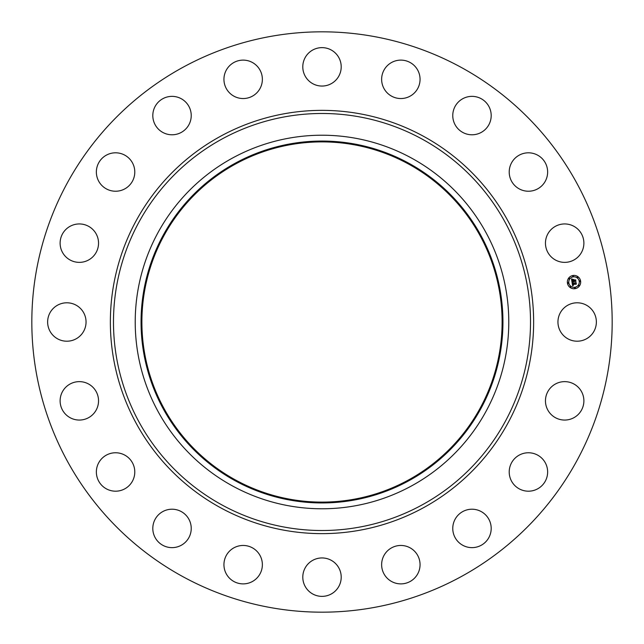 <?xml version="1.0" encoding="UTF-8"?>
<svg xmlns="http://www.w3.org/2000/svg" width="644" height="644" viewBox="0 0 644 644"><rect width="100%" height="100%" fill="white"/><g stroke="black" fill="none" stroke-linecap="round" stroke-linejoin="round"><path stroke-width="0.97" d="M560.296 312.791A19.215 19.215 0 0 1 586.37 305.143A19.215 19.215 0 0 1 594.018 331.209A19.215 19.215 0 0 1 567.952 338.857A19.215 19.215 0 0 1 560.296 312.791M182.88 576.654A290.178 290.178 0 0 1 67.346 182.88A290.178 290.178 0 0 1 461.12 67.346A290.178 290.178 0 0 1 576.654 461.12A290.178 290.178 0 0 1 182.88 576.654M408.352 163.938A180.111 180.111 0 0 1 480.062 408.352A180.111 180.111 0 0 1 235.648 480.062A180.111 180.111 0 0 1 163.938 235.648A180.111 180.111 0 0 1 408.352 163.938M408.747 163.206A180.948 180.948 0 0 1 480.794 408.747A180.948 180.948 0 0 1 235.253 480.794A180.948 180.948 0 0 1 163.206 235.253A180.948 180.948 0 0 1 408.747 163.206M411.548 158.086A186.784 186.784 0 0 1 485.914 411.548A186.784 186.784 0 0 1 232.452 485.914A186.784 186.784 0 0 1 158.086 232.452A186.784 186.784 0 0 1 411.548 158.086M92.519 257.125A19.215 19.215 0 0 1 65.358 256.344A19.215 19.215 0 0 1 66.139 229.184A19.215 19.215 0 0 1 93.3 229.964A19.215 19.215 0 0 1 92.519 257.125M520.199 454.616A19.215 19.215 0 0 1 545.79 463.752A19.215 19.215 0 0 1 536.653 489.343A19.215 19.215 0 0 1 511.062 480.207A19.215 19.215 0 0 1 520.199 454.616M123.801 189.384A19.215 19.215 0 0 1 98.21 180.248A19.215 19.215 0 0 1 107.347 154.657A19.215 19.215 0 0 1 132.938 163.793A19.215 19.215 0 0 1 123.801 189.384M469.516 509.372A19.215 19.215 0 0 1 491.034 525.971A19.215 19.215 0 0 1 474.435 547.481A19.215 19.215 0 0 1 452.925 530.889A19.215 19.215 0 0 1 469.516 509.372M174.484 134.628A19.215 19.215 0 0 1 152.966 118.029A19.215 19.215 0 0 1 169.565 96.52A19.215 19.215 0 0 1 191.075 113.111A19.215 19.215 0 0 1 174.484 134.628M404.4 545.79A19.215 19.215 0 0 1 419.727 568.217A19.215 19.215 0 0 1 397.3 583.553A19.215 19.215 0 0 1 381.964 561.117A19.215 19.215 0 0 1 404.4 545.79M239.6 98.21A19.215 19.215 0 0 1 224.273 75.783A19.215 19.215 0 0 1 246.7 60.447A19.215 19.215 0 0 1 262.036 82.883A19.215 19.215 0 0 1 239.6 98.21M331.209 560.296A19.215 19.215 0 0 1 338.857 586.37A19.215 19.215 0 0 1 312.791 594.018A19.215 19.215 0 0 1 305.143 567.952A19.215 19.215 0 0 1 331.209 560.296M312.791 83.704A19.215 19.215 0 0 1 305.143 57.63A19.215 19.215 0 0 1 331.209 49.982A19.215 19.215 0 0 1 338.857 76.048A19.215 19.215 0 0 1 312.791 83.704M257.125 551.481A19.215 19.215 0 0 1 256.344 578.642A19.215 19.215 0 0 1 229.184 577.861A19.215 19.215 0 0 1 229.964 550.701A19.215 19.215 0 0 1 257.125 551.481M386.875 92.519A19.215 19.215 0 0 1 387.656 65.358A19.215 19.215 0 0 1 414.816 66.139A19.215 19.215 0 0 1 414.036 93.3A19.215 19.215 0 0 1 386.875 92.519M189.384 520.199A19.215 19.215 0 0 1 180.248 545.79A19.215 19.215 0 0 1 154.657 536.653A19.215 19.215 0 0 1 163.793 511.062A19.215 19.215 0 0 1 189.384 520.199M454.616 123.801A19.215 19.215 0 0 1 463.752 98.21A19.215 19.215 0 0 1 489.343 107.347A19.215 19.215 0 0 1 480.207 132.938A19.215 19.215 0 0 1 454.616 123.801M134.628 469.516A19.215 19.215 0 0 1 118.029 491.034A19.215 19.215 0 0 1 96.52 474.435A19.215 19.215 0 0 1 113.111 452.925A19.215 19.215 0 0 1 134.628 469.516M509.372 174.484A19.215 19.215 0 0 1 525.971 152.966A19.215 19.215 0 0 1 547.481 169.565A19.215 19.215 0 0 1 530.889 191.075A19.215 19.215 0 0 1 509.372 174.484M98.21 404.4A19.215 19.215 0 0 1 75.783 419.727A19.215 19.215 0 0 1 60.447 397.3A19.215 19.215 0 0 1 82.883 381.964A19.215 19.215 0 0 1 98.21 404.4M545.79 239.6A19.215 19.215 0 0 1 568.217 224.273A19.215 19.215 0 0 1 583.553 246.7A19.215 19.215 0 0 1 561.117 262.036A19.215 19.215 0 0 1 545.79 239.6M83.704 331.209A19.215 19.215 0 0 1 57.63 338.857A19.215 19.215 0 0 1 49.982 312.791A19.215 19.215 0 0 1 76.048 305.143A19.215 19.215 0 0 1 83.704 331.209M551.481 386.875A19.215 19.215 0 0 1 578.642 387.656A19.215 19.215 0 0 1 577.861 414.816A19.215 19.215 0 0 1 550.701 414.036A19.215 19.215 0 0 1 551.481 386.875M575.06 288.673A6.673 6.673 0 0 1 567.428 283.127A6.673 6.673 0 0 1 572.975 275.495A6.673 6.673 0 0 1 580.606 281.042A6.673 6.673 0 0 1 575.06 288.673M573.192 276.896A5.257 5.257 0 0 1 579.206 281.259A5.257 5.257 0 0 1 574.842 287.272A5.257 5.257 0 0 1 568.829 282.909A5.257 5.257 0 0 1 573.192 276.896M572.049 282.394L572.983 282.676L572.532 283.779L575.921 282.933L576.122 284.246L572.862 284.35L573.45 285.123L572.645 284.39L573.45 285.284L572.621 285.839L572.049 282.394M572.202 282.185L573.088 282.547L572.202 282.185M572.701 282.933L572.733 283.545L576.098 282.547L576.332 284.02L576.05 282.716L572.669 283.65L572.701 282.933M572.001 282.128L571.534 279.142L572.468 279.48L572.089 281.13L573.434 280.913L572.218 280.929L572.274 279.721L572.291 280.84L573.401 280.663L572.774 279.85L573.973 279.657L573.683 280.873L575.446 280.221L575.672 281.629L575.221 281.219L573.981 281.42L574.158 281.847L573.772 281.452L574.029 281.992L573.53 281.492L572.001 282.128M571.671 278.892L572.637 279.271L571.671 278.892M572.838 279.625L574.078 279.424L572.838 279.625M573.788 280.003L573.885 280.591L575.664 279.786L575.929 281.452L575.607 279.963L573.812 280.671L573.788 280.003M568.064 282.619A0.403 0.403 0 0 1 568.523 282.958A0.403 0.403 0 0 1 568.193 283.416A0.403 0.403 0 0 1 567.726 283.078A0.403 0.403 0 0 1 568.064 282.619M573.023 275.793A0.403 0.403 0 0 1 573.482 276.131A0.403 0.403 0 0 1 573.144 276.59A0.403 0.403 0 0 1 572.685 276.26A0.403 0.403 0 0 1 573.023 275.793M569.127 278.184A0.403 0.403 0 0 1 569.594 278.514A0.403 0.403 0 0 1 569.256 278.981A0.403 0.403 0 0 1 568.797 278.643A0.403 0.403 0 0 1 569.127 278.184M579.841 280.752A0.403 0.403 0 0 1 580.308 281.09A0.403 0.403 0 0 1 579.97 281.549A0.403 0.403 0 0 1 579.511 281.219A0.403 0.403 0 0 1 579.841 280.752M577.459 276.864A0.403 0.403 0 0 1 577.918 277.194A0.403 0.403 0 0 1 577.588 277.661A0.403 0.403 0 0 1 577.121 277.322A0.403 0.403 0 0 1 577.459 276.864M575.011 288.375A0.403 0.403 0 0 1 574.553 288.037A0.403 0.403 0 0 1 574.883 287.578A0.403 0.403 0 0 1 575.35 287.908A0.403 0.403 0 0 1 575.011 288.375M570.576 287.305A0.403 0.403 0 0 1 570.109 286.974A0.403 0.403 0 0 1 570.447 286.508A0.403 0.403 0 0 1 570.914 286.846A0.403 0.403 0 0 1 570.576 287.305M578.908 285.992A0.403 0.403 0 0 1 578.441 285.654A0.403 0.403 0 0 1 578.779 285.187A0.403 0.403 0 0 1 579.238 285.525A0.403 0.403 0 0 1 578.908 285.992M421.965 139.007A208.519 208.519 0 0 1 504.993 421.965A208.519 208.519 0 0 1 222.035 504.993A208.519 208.519 0 0 1 139.007 222.035A208.519 208.519 0 0 1 421.965 139.007M423.462 136.27A211.643 211.643 0 0 1 507.73 423.462A211.643 211.643 0 0 1 220.538 507.73A211.643 211.643 0 0 1 136.27 220.538A211.643 211.643 0 0 1 423.462 136.27"/></g></svg>
